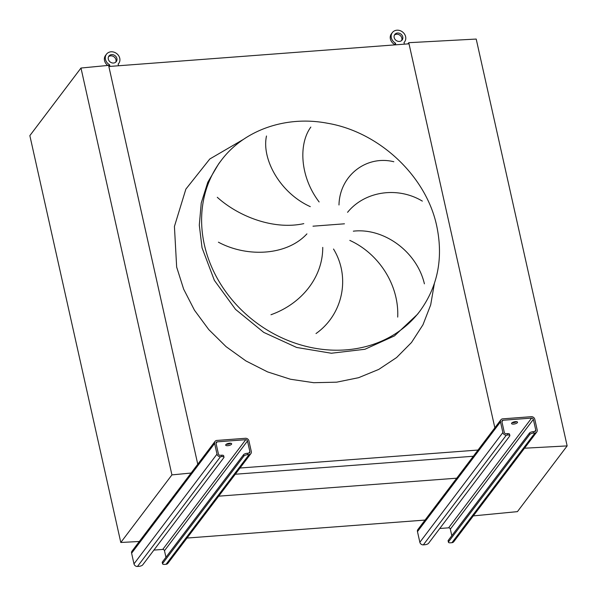 <?xml version="1.0" encoding="UTF-8"?>
<svg xmlns="http://www.w3.org/2000/svg" width="597" height="597" viewBox="0 0 597 597"><rect width="100%" height="100%" fill="white"/><g stroke="black" fill="none" stroke-linecap="round" stroke-linejoin="round"><path stroke-width="0.9" d="M407.855 43.902L408.766 42.693L476.205 39.059L567.15 445.907L517.427 511.636L473.309 515.89M408.766 42.693L494.853 427.803L409.02 43.812L108.855 66.491L197.764 464.227L108.609 65.371L80.983 68.036L171.929 474.891L192.338 472.921M524.509 448.213L567.15 445.907M270.971 314.731C301.239 303.97 322.843 277.598 322.746 247.389M333.522 249.031C350.79 277.336 342.85 314.612 316.007 333.551M397.699 317.097C399.199 284.985 378.789 253.561 349.805 240.397M353.334 231.173C383.52 227.644 416.781 251.24 424.407 283.829M306.918 233.875C286.687 255.852 246.859 257.486 218.412 242.188M217.286 197.294C238.957 216.853 274.098 230.158 303.791 223.636M310.836 127.079C298.425 144.019 299.918 176.802 319.134 201.958M310.298 206.652C279.799 192.876 261.464 158.802 266.493 136.004M422.34 201.114C397.46 186.13 364.625 191.271 347.573 212.316M338.984 204.98C339.641 175.443 366.483 154.944 393.811 161.742M218.703 496.167L457.959 478.093M187.01 538.054L426.265 519.98M235.3 474.234L473.324 456.25M239.987 468.026L478.018 450.048M140.519 541.419L120.795 542.479L171.929 474.891M80.983 68.036L29.85 135.623L120.795 542.479M516.614 421.661A3.067 1.082 -12.6 0 1 512.151 422.654M511.681 423.072A3.067 1.082 167.4 0 0 511.539 423.527A3.067 1.082 167.4 0 0 514.189 424.019A3.067 1.082 167.4 0 0 517.398 422.646A3.067 1.082 167.4 0 0 517.539 422.191A3.067 1.082 167.4 0 0 514.89 421.698A3.067 1.082 167.4 0 0 511.681 423.072M500.898 419.803L417.878 529.539A3.067 2.657 37.1 0 0 417.467 531.606L419.855 542.27A3.067 2.657 37.1 0 0 423.34 544.86L424.766 544.748A3.067 1.082 167.4 0 0 428.556 543.307L509.719 436.026A3.067 1.082 167.4 0 0 509.853 435.571A3.067 1.082 167.4 0 0 507.786 435.019L507.472 433.616L506.047 433.721A1.537 1.328 -142.9 0 1 504.301 432.429L501.92 421.766A1.537 1.328 -142.9 0 1 503.032 420.251L531.621 418.094A1.537 1.328 -142.9 0 1 533.367 419.385L535.748 430.049A1.537 1.328 -142.9 0 1 534.636 431.564L533.203 431.668L533.517 433.071L534.949 432.967A3.067 2.657 37.1 0 0 536.77 432.012A3.067 2.657 37.1 0 0 537.181 429.944L534.793 419.281A3.067 2.657 37.1 0 0 531.308 416.691L502.719 418.848A3.067 2.657 37.1 0 0 500.898 419.803A3.067 2.657 37.1 0 0 500.487 421.87L502.875 432.534A3.067 2.657 37.1 0 0 506.36 435.123L507.786 435.019M448.429 542.248L448.116 540.845A3.067 1.082 -12.6 0 1 448.25 540.389L448.563 541.792A3.067 1.082 167.4 0 0 448.429 542.248A3.067 1.082 167.4 0 0 450.496 542.807L451.929 542.695A3.067 2.657 37.1 0 0 453.75 541.748L536.77 432.012M448.563 541.792L529.726 434.519L529.412 433.116A3.067 1.082 -12.6 0 1 533.203 431.668M533.517 433.071A3.067 1.082 167.4 0 0 529.726 434.519M448.25 540.389L529.412 433.116M439.758 528.494L448.601 527.83A1.537 1.328 -142.9 0 1 450.347 529.121L451.81 535.688M507.472 433.616A3.067 1.082 -12.6 0 1 509.539 434.168L509.853 435.571M230.748 443.258A3.067 1.082 -12.6 0 1 226.278 444.258M225.815 444.675A3.067 1.082 167.4 0 0 225.673 445.123A3.067 1.082 167.4 0 0 228.315 445.623A3.067 1.082 167.4 0 0 231.532 444.243A3.067 1.082 167.4 0 0 231.666 443.787A3.067 1.082 167.4 0 0 229.024 443.295A3.067 1.082 167.4 0 0 225.815 444.675M215.032 441.399L132.012 551.135A3.067 2.657 37.1 0 0 131.601 553.203L133.982 563.866A3.067 2.657 37.1 0 0 137.474 566.456L138.9 566.352A3.067 1.082 167.4 0 0 142.69 564.904L223.853 457.623A3.067 1.082 167.4 0 0 223.987 457.175A3.067 1.082 167.4 0 0 221.92 456.615L221.606 455.212L220.181 455.317A1.537 1.328 -142.9 0 1 218.435 454.026L216.054 443.362A1.537 1.328 -142.9 0 1 217.166 441.847L245.755 439.691A1.537 1.328 -142.9 0 1 247.494 440.989L249.882 451.645A1.537 1.328 -142.9 0 1 248.762 453.16L247.337 453.265L247.651 454.668L249.076 454.563A3.067 2.657 37.1 0 0 250.897 453.608A3.067 2.657 37.1 0 0 251.307 451.541L248.927 440.877A3.067 2.657 37.1 0 0 245.442 438.288L216.853 440.444A3.067 2.657 37.1 0 0 215.032 441.399A3.067 2.657 37.1 0 0 214.621 443.467L217.002 454.13A3.067 2.657 37.1 0 0 220.494 456.72L221.92 456.615M162.563 563.844L162.25 562.441A3.067 1.082 -12.6 0 1 162.384 561.986L162.697 563.389A3.067 1.082 167.4 0 0 162.563 563.844A3.067 1.082 167.4 0 0 164.63 564.404L166.056 564.299A3.067 2.657 37.1 0 0 167.876 563.344L250.897 453.608M162.697 563.389L243.86 456.115L243.546 454.713A3.067 1.082 -12.6 0 1 247.337 453.265M247.651 454.668A3.067 1.082 167.4 0 0 243.86 456.115M162.384 561.986L243.546 454.713M153.892 550.091L162.735 549.427A1.537 1.328 -142.9 0 1 164.474 550.718L165.944 557.285M221.606 455.212A3.067 1.082 -12.6 0 1 223.674 455.772L223.987 457.175M401.609 40.559A4.604 3.985 37.1 0 0 401.826 38.126A4.604 3.985 37.1 0 0 398.751 34.589A4.604 3.985 37.1 0 0 394.401 35.111M394.184 37.544A4.604 3.985 37.1 0 0 397.677 41.223A4.604 3.985 37.1 0 0 402.147 39.999A4.604 3.985 37.1 0 0 402.759 36.895A4.604 3.985 37.1 0 0 399.266 33.216A4.604 3.985 37.1 0 0 394.796 34.439A4.604 3.985 37.1 0 0 394.184 37.544M404.385 44.163L404.012 42.506A7.679 6.642 37.1 0 0 404.594 41.85A7.679 6.642 37.1 0 0 405.617 36.678A7.679 6.642 37.1 0 0 399.796 30.544A7.679 6.642 37.1 0 0 392.348 32.589A7.679 6.642 37.1 0 0 391.326 37.76A7.679 6.642 37.1 0 0 395.438 43.156L394.624 44.902M392.348 32.589L391.416 33.82A7.679 6.642 37.1 0 0 390.393 38.992A7.679 6.642 37.1 0 0 394.505 44.387M395.438 43.156L395.811 44.812M115.743 62.155A4.604 3.985 37.1 0 0 115.96 59.722A4.604 3.985 37.1 0 0 112.885 56.193A4.604 3.985 37.1 0 0 108.535 56.708M108.318 59.14A4.604 3.985 37.1 0 0 111.811 62.827A4.604 3.985 37.1 0 0 116.273 61.595A4.604 3.985 37.1 0 0 116.893 58.491A4.604 3.985 37.1 0 0 113.4 54.812A4.604 3.985 37.1 0 0 108.93 56.036A4.604 3.985 37.1 0 0 108.318 59.14M118.519 65.767L118.146 64.103A7.679 6.642 37.1 0 0 118.728 63.446A7.679 6.642 37.1 0 0 119.751 58.275A7.679 6.642 37.1 0 0 113.923 52.14A7.679 6.642 37.1 0 0 106.482 54.185A7.679 6.642 37.1 0 0 105.453 59.357A7.679 6.642 37.1 0 0 109.572 64.752L108.721 65.879M106.482 54.185L105.55 55.417A7.679 6.642 37.1 0 0 104.527 60.588A7.679 6.642 37.1 0 0 107.811 65.446M109.572 64.752L109.938 66.409M221.002 160.735L218.674 163.809L207.786 182.279L201.241 202.987L199.301 225.121L202.04 247.792L214.36 280.351L235.531 309.38L263.762 332.402L296.627 347.454L331.328 353.237L364.901 349.275L394.475 335.895L417.534 314.246L419.855 311.179C437.795 286.523 443.429 258.202 436.773 226.211C426.34 176.055 379.207 131.825 327.201 123.191C285.814 115.34 243.688 130.086 221.002 160.735A124.676 107.841 37.1 0 0 204.368 244.725A124.676 107.841 37.1 0 0 298.948 344.379A124.676 107.841 37.1 0 0 419.855 311.179M434.37 283.508L430.683 304.895L422.974 324.775L411.49 342.514L396.595 357.551L378.774 369.401L358.581 377.7L336.648 382.177L313.694 382.699L290.426 379.237L267.598 371.909L245.927 360.939L226.106 346.678L208.771 329.589L194.465 310.209L183.652 289.149L176.66 267.09L174.421 226.479L185.868 189.122L209.801 158.989L243.673 139.243M312.985 226.188L344.454 223.808M423.34 544.86L506.36 435.123M419.855 542.27L502.875 432.534M417.467 531.606L500.487 421.87M451.929 542.695L534.949 432.967M534.606 431.564L535.748 430.049M450.347 529.121L533.367 419.385M448.601 527.83L531.621 418.094M501.913 421.736L503.032 420.251M137.474 566.456L220.494 456.72M133.982 563.866L217.002 454.13M131.601 553.203L214.621 443.467M166.056 564.299L249.076 454.563M248.733 453.16L249.882 451.645M164.474 550.718L247.494 440.989M162.735 549.427L245.755 439.691M216.047 443.332L217.166 441.847M404.594 41.85L404.035 42.596M118.728 63.446L118.161 64.192"/></g></svg>
